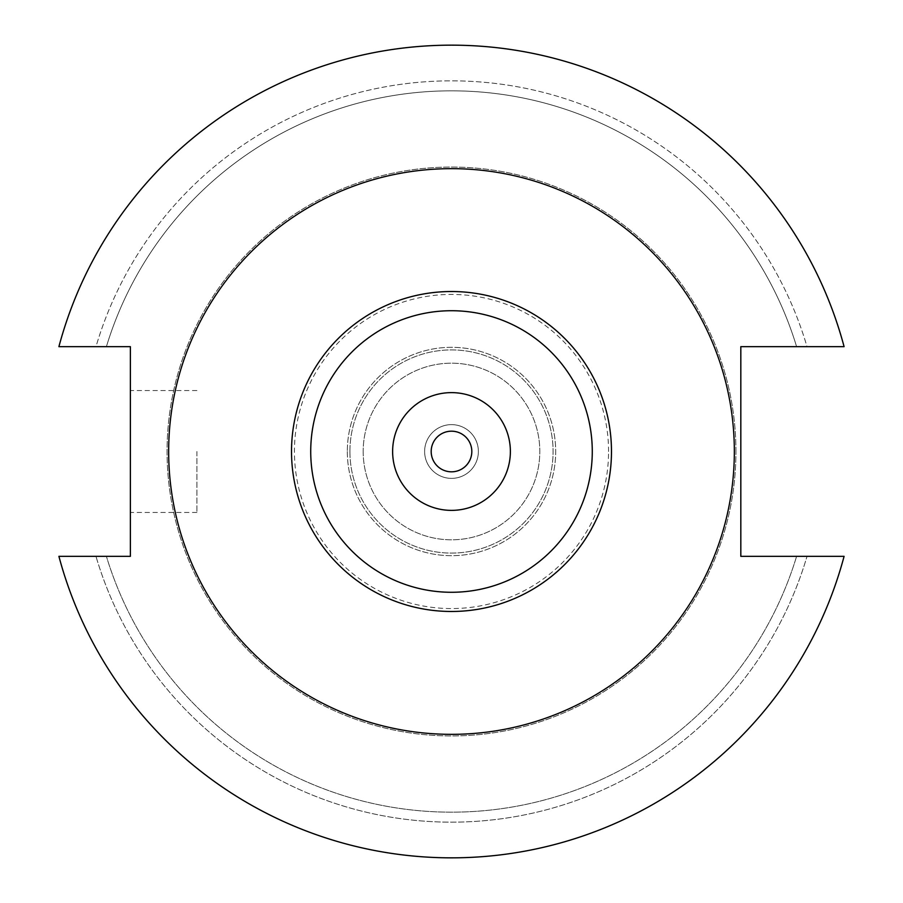 <?xml version="1.0" encoding="UTF-8"?>
<svg xmlns="http://www.w3.org/2000/svg" width="903" height="903" viewBox="0 0 903 903"><rect width="100%" height="100%" fill="white"/><g stroke="black" fill="none" stroke-linecap="round" stroke-linejoin="round"><path stroke-width="0.68" stroke-dasharray="4.51 3.39" d="M310.722 451.5A140.778 140.778 0 0 0 451.5 592.278A140.778 140.778 0 0 0 592.278 451.5A140.778 140.778 0 0 0 451.5 310.722A140.778 140.778 0 0 0 310.722 451.5A140.778 140.778 0 0 1 451.5 310.722A140.778 140.778 0 0 1 592.278 451.5M130.371 451.5L130.371 512.452L130.371 451.5M196.922 451.5L196.922 512.452L196.922 451.5M478.376 451.5A26.876 26.876 0 0 1 451.5 478.376A26.876 26.876 0 0 1 424.624 451.5A26.876 26.876 0 0 1 451.5 424.624A26.876 26.876 0 0 1 478.376 451.5A26.876 26.876 0 0 1 451.5 478.376A26.876 26.876 0 0 1 424.624 451.5A26.876 26.876 0 0 1 451.5 424.624A26.876 26.876 0 0 1 478.376 451.5M471.817 451.5A20.317 20.317 0 0 1 451.5 471.817A20.317 20.317 0 0 1 431.182 451.5A20.317 20.317 0 0 1 451.5 431.182A20.317 20.317 0 0 1 471.817 451.5M734.342 451.5A282.842 282.842 0 0 0 451.5 168.658A282.842 282.842 0 0 0 168.658 451.5A282.842 282.842 0 0 0 451.5 734.342A282.842 282.842 0 0 0 734.342 451.5M363.187 451.5A88.313 88.313 0 0 0 451.5 539.813A88.313 88.313 0 0 0 539.813 451.5A88.313 88.313 0 0 0 451.5 363.187A88.313 88.313 0 0 0 363.187 451.5A88.313 88.313 0 0 0 451.5 539.813A88.313 88.313 0 0 0 539.813 451.5A88.313 88.313 0 0 0 451.5 363.187A88.313 88.313 0 0 0 363.187 451.5M349.912 451.5A101.587 101.587 0 0 0 451.5 553.087A101.587 101.587 0 0 0 553.087 451.5A101.587 101.587 0 0 0 451.5 349.912A101.587 101.587 0 0 0 349.912 451.5A101.587 101.587 0 0 0 451.5 553.087A101.587 101.587 0 0 0 553.087 451.5A101.587 101.587 0 0 0 451.5 349.912A101.587 101.587 0 0 0 349.912 451.5M347.316 451.5A104.184 104.184 0 0 0 451.5 555.684A104.184 104.184 0 0 0 555.684 451.5A104.184 104.184 0 0 0 451.5 347.316A104.184 104.184 0 0 0 347.316 451.5A104.184 104.184 0 0 0 451.5 555.684A104.184 104.184 0 0 0 555.684 451.5A104.184 104.184 0 0 0 451.5 347.316A104.184 104.184 0 0 0 347.316 451.5M608.566 451.5A157.066 157.066 0 0 0 451.5 294.434A157.066 157.066 0 0 0 294.434 451.5A157.066 157.066 0 0 0 451.5 608.566A157.066 157.066 0 0 0 608.566 451.5M735.945 451.5A284.445 284.445 0 0 0 451.5 167.055A284.445 284.445 0 0 0 167.055 451.5A284.445 284.445 0 0 0 451.5 735.945A284.445 284.445 0 0 0 735.945 451.5A284.445 284.445 0 0 0 451.5 167.055A284.445 284.445 0 0 0 167.055 451.5A284.445 284.445 0 0 0 451.5 735.945A284.445 284.445 0 0 0 735.945 451.5M58.909 556.338A406.35 406.35 0 0 0 844.091 556.338L740.821 556.338L740.821 346.662L844.091 346.662A406.35 406.35 0 0 0 58.909 346.662L130.371 346.662L130.371 556.338L58.909 556.338A406.35 406.35 0 0 0 844.091 556.338A406.35 406.35 0 0 1 58.909 556.338L95.978 556.338A370.659 370.659 0 0 0 807.022 556.338A370.659 370.659 0 0 1 95.978 556.338L106.396 556.338A360.681 360.681 0 0 0 796.604 556.338A360.681 360.681 0 0 1 106.396 556.338L58.909 556.338M844.091 346.662A406.35 406.35 0 0 0 58.909 346.662L95.978 346.662L58.909 346.662A406.35 406.35 0 0 1 844.091 346.662L807.022 346.662A370.659 370.659 0 0 0 95.978 346.662L106.396 346.662L95.978 346.662A370.659 370.659 0 0 1 807.022 346.662L844.091 346.662M796.604 346.662A360.681 360.681 0 0 0 106.396 346.662A360.681 360.681 0 0 1 796.604 346.662L807.022 346.662L796.604 346.662M196.922 512.452L130.371 512.452M196.922 390.547L130.371 390.547"/><path stroke-width="1.35" d="M471.817 451.5A20.317 20.317 0 0 1 451.5 471.817A20.317 20.317 0 0 1 431.182 451.5A20.317 20.317 0 0 1 451.5 431.182A20.317 20.317 0 0 1 471.817 451.5M734.342 451.5A282.842 282.842 0 0 0 451.5 168.658A282.842 282.842 0 0 0 168.658 451.5A282.842 282.842 0 0 0 451.5 734.342A282.842 282.842 0 0 0 734.342 451.5M592.278 451.5A140.778 140.778 0 0 0 451.5 310.722A140.778 140.778 0 0 0 310.722 451.5A140.778 140.778 0 0 0 451.5 592.278A140.778 140.778 0 0 0 592.278 451.5M510.376 451.5A58.876 58.876 0 0 0 451.5 392.624A58.876 58.876 0 0 0 392.624 451.5A58.876 58.876 0 0 0 451.5 510.376A58.876 58.876 0 0 0 510.376 451.5M58.909 556.338A406.35 406.35 0 0 0 844.091 556.338L740.821 556.338L740.821 346.662L844.091 346.662A406.35 406.35 0 0 0 58.909 346.662L130.371 346.662L130.371 556.338L58.909 556.338M611.478 451.5A159.978 159.978 0 0 1 451.5 611.478A159.978 159.978 0 0 1 291.522 451.5A159.978 159.978 0 0 1 451.5 291.522A159.978 159.978 0 0 1 611.478 451.5"/></g></svg>

